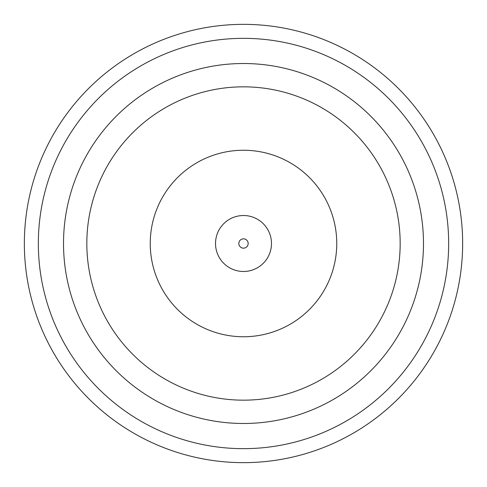 <?xml version="1.0" encoding="UTF-8"?>
<svg xmlns="http://www.w3.org/2000/svg" width="487" height="487" viewBox="0 0 487 487"><rect width="100%" height="100%" fill="white"/><g stroke="black" fill="none" stroke-linecap="round" stroke-linejoin="round"><path stroke-width="0.73" d="M243.5 462.65A219.15 219.15 0 0 0 462.65 243.5A219.15 219.15 0 0 0 243.5 24.35A219.15 219.15 0 0 0 24.35 243.5A219.15 219.15 0 0 0 243.5 462.65M243.5 448.661A205.161 205.161 0 0 0 448.661 243.5A205.161 205.161 0 0 0 243.5 38.339A205.161 205.161 0 0 0 38.339 243.5A205.161 205.161 0 0 0 243.5 448.661M243.5 423.483A179.983 179.983 0 0 0 423.483 243.5A179.983 179.983 0 0 0 243.5 63.517A179.983 179.983 0 0 0 63.517 243.5A179.983 179.983 0 0 0 243.5 423.483M243.5 400.168A156.668 156.668 0 0 1 86.832 243.5A156.668 156.668 0 0 1 243.5 86.832A156.668 156.668 0 0 1 400.168 243.5A156.668 156.668 0 0 1 243.5 400.168M243.5 336.754A93.254 93.254 0 0 0 336.754 243.5A93.254 93.254 0 0 0 243.5 150.246A93.254 93.254 0 0 0 150.246 243.5A93.254 93.254 0 0 0 243.5 336.754M243.5 271.478A27.978 27.978 0 0 1 215.522 243.5A27.978 27.978 0 0 1 243.5 215.522A27.978 27.978 0 0 1 271.478 243.5A27.978 27.978 0 0 1 243.5 271.478A27.978 27.978 0 0 1 215.522 243.5A27.978 27.978 0 0 1 243.5 215.522A27.978 27.978 0 0 1 271.478 243.5A27.978 27.978 0 0 1 243.5 271.478M243.5 238.837A4.663 4.663 0 0 0 238.837 243.5A4.663 4.663 0 0 0 243.5 248.163A4.663 4.663 0 0 0 248.163 243.5A4.663 4.663 0 0 0 243.5 238.837"/></g></svg>
